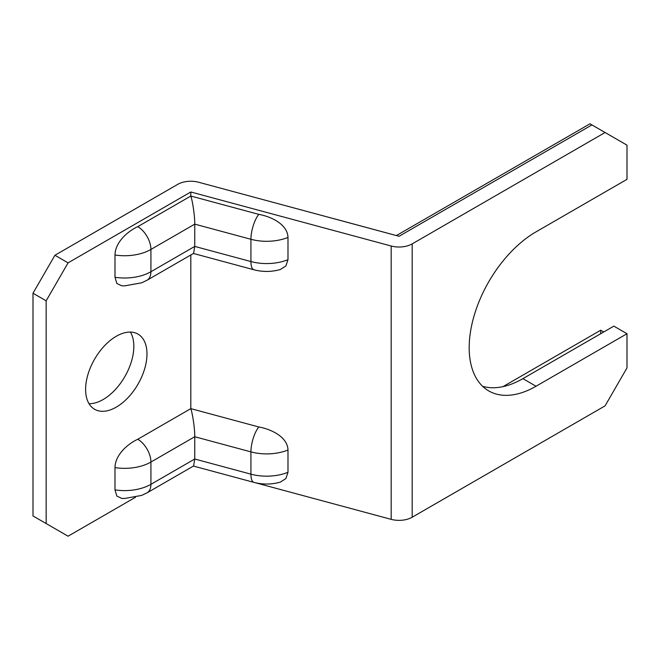 <?xml version="1.0" encoding="UTF-8"?>
<svg xmlns="http://www.w3.org/2000/svg" width="660" height="660" viewBox="0 0 660 660"><rect width="100%" height="100%" fill="white"/><g stroke="black" fill="none" stroke-linecap="round" stroke-linejoin="round"><path stroke-width="0.99" d="M116.292 336.253A43.395 25.055 -60 0 1 137.989 334.108A43.395 25.055 -60 0 1 144.639 368.882A43.395 25.055 -60 0 1 116.292 407.121A43.395 25.055 -60 0 1 94.594 409.274A43.395 25.055 -60 0 1 87.945 374.492A43.395 25.055 -60 0 1 116.292 336.253M89.034 403.705A43.395 25.055 120 0 0 103.141 399.531A43.395 25.055 120 0 0 130.391 332.079M46.15 300.82L33 293.23L54.92 255.263L68.071 262.853L46.15 300.82L46.15 523.545L68.071 536.201L135.49 497.277M114.988 489.877A37.199 21.475 0 0 0 150.917 484.324A18.595 10.741 60 0 1 147.064 492.838L141.636 495.412L124.608 498.473L121.688 498.391L116.845 496.056L114.988 489.877L114.988 467.61C115.236 454.22 128.634 443.413 137.767 439.271A18.595 10.741 60 0 1 150.917 462.049A37.199 21.475 180 0 1 114.988 467.61M190.814 254.974L190.814 408.639L137.767 439.271M147.064 280.236L141.636 282.818L124.608 285.871L121.688 285.788L116.845 283.453L114.988 277.274A37.199 21.475 0 0 0 150.917 271.722L194.749 246.411L250.924 261.558A37.199 21.475 0 0 0 287.983 259.693L285.879 265.972L280.302 269.527C271.557 271.978 262.771 272.068 253.951 269.783A18.595 6.427 -74.9 0 1 250.924 261.558L250.924 239.283L194.749 224.136L194.749 246.411L193.603 253.366L147.064 280.236A18.595 10.741 60 0 0 150.917 271.722L150.917 249.447A37.199 21.475 180 0 1 114.988 255.007L114.988 277.274M114.988 255.007C115.236 241.618 128.634 230.81 137.767 226.669A18.595 10.741 60 0 1 150.917 249.447L194.749 224.136C194.931 217.198 192.761 201.745 190.814 196.036L137.767 226.669M68.071 262.853L190.814 191.986L190.814 196.036L258.794 214.368C270.295 216.364 287.644 223.979 287.983 237.427L287.983 259.693M147.064 492.838L193.603 465.968L194.749 459.013L250.924 474.16A37.199 21.475 0 0 0 287.983 472.296L287.983 450.021A37.199 21.475 180 0 1 250.924 451.885L194.749 436.738C194.931 429.8 192.761 414.348 190.814 408.639L258.794 426.97C270.295 428.967 287.644 436.582 287.983 450.021M287.983 472.296L285.879 478.574L280.302 482.122C271.557 484.58 262.771 484.671 253.951 482.386A18.595 6.427 -74.9 0 1 250.924 474.16L250.924 451.885A18.595 6.427 -74.9 0 1 258.794 426.97M255.461 482.765L391.174 519.354A18.595 10.741 0 0 0 412.195 517.217L605.08 405.859L627 367.892L627 333.729L613.849 326.131L522.885 378.65L536.035 386.24L627 333.729M190.814 191.986L391.174 246.007A18.595 10.741 0 0 0 412.195 243.87L605.08 132.511L591.929 124.921L399.044 236.28L198.685 182.259A18.595 10.741 0 0 0 177.664 184.396L54.92 255.263M482.65 386.331A94.545 54.582 120 0 0 522.885 378.65M605.08 132.511L627 145.167L627 179.338L536.035 231.85A94.545 54.582 120 0 0 474.276 315.166A94.545 54.582 120 0 0 488.763 390.926A94.545 54.582 120 0 0 536.035 386.24M33 293.23L33 515.955L46.15 523.545M591.929 124.921L589.99 123.799L396.429 235.546M396.792 235.669L335.907 219.227A18.595 6.427 105.1 0 0 335.569 219.169M194.749 459.013L194.749 436.738L150.917 462.049L150.917 484.324L194.749 459.013M600.699 333.729L600.699 330.223L603.735 331.972M391.174 246.007L391.174 519.354M412.195 243.87L412.195 517.217M287.983 237.427A37.199 21.475 180 0 1 250.924 239.283A18.595 6.427 -74.9 0 1 258.794 214.368M253.951 269.783L193.429 253.465M334.397 218.848L335.907 219.227M253.951 482.386L193.429 466.067M502.969 386.644L600.699 330.223"/></g></svg>
